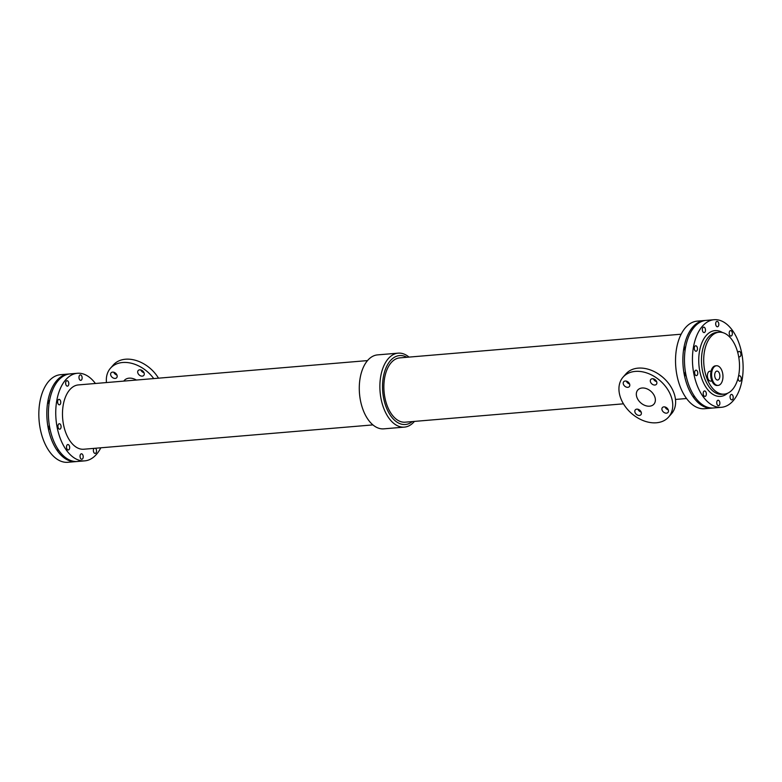 <?xml version="1.0" encoding="UTF-8"?>
<svg xmlns="http://www.w3.org/2000/svg" width="782" height="782" viewBox="0 0 782 782"><rect width="100%" height="100%" fill="white"/><g stroke="black" fill="none" stroke-linecap="round" stroke-linejoin="round"><path stroke-width="1.17" d="M685.032 350.727A2.737 1.564 -94.8 0 1 685.345 347.003A2.737 1.564 -94.8 0 1 685.677 346.719M695.051 397.168A2.737 1.564 -94.8 0 1 693.722 395.184M686.234 376.259A2.737 1.564 -94.8 0 1 685.394 371.802M100.819 447.793A43.948 25.161 -94.8 0 1 84.769 460.862L77.438 461.488A43.948 25.161 -94.8 0 1 48.67 419.797A43.948 25.161 -94.8 0 1 70.067 373.894L77.408 373.278A43.948 25.161 -94.8 0 1 95.404 383.483M84.769 460.862A43.948 25.161 -94.8 0 1 56.011 419.181A43.948 25.161 -94.8 0 1 77.408 373.278M95.482 448.242A2.737 1.564 -94.8 0 1 96.528 451.243A2.737 1.564 -94.8 0 1 95.189 453.443A2.737 1.564 -94.8 0 1 93.498 451.527A2.737 1.564 -94.8 0 1 93.996 448.399A2.737 1.564 -94.8 0 1 94.026 448.369M79.598 375.301A2.737 1.564 -94.8 0 1 80.331 374.901A2.737 1.564 -94.8 0 1 82.12 377.491A2.737 1.564 -94.8 0 1 80.79 380.355A2.737 1.564 -94.8 0 1 79.099 378.439A2.737 1.564 -94.8 0 1 79.598 375.301M67.125 444.938A2.737 1.564 -94.8 0 1 67.858 444.528A2.737 1.564 -94.8 0 1 69.647 447.128A2.737 1.564 -94.8 0 1 68.308 449.982A2.737 1.564 -94.8 0 1 66.626 448.066A2.737 1.564 -94.8 0 1 67.125 444.938M58.552 424.147A2.737 1.564 -94.8 0 1 59.285 423.736A2.737 1.564 -94.8 0 1 61.074 426.327A2.737 1.564 -94.8 0 1 59.745 429.191A2.737 1.564 -94.8 0 1 58.063 427.275A2.737 1.564 -94.8 0 1 58.552 424.147M66.265 381.108A2.737 1.564 -94.8 0 1 66.988 380.707A2.737 1.564 -94.8 0 1 68.787 383.297A2.737 1.564 -94.8 0 1 67.448 386.152A2.737 1.564 -94.8 0 1 65.766 384.236A2.737 1.564 -94.8 0 1 66.265 381.108M80.663 454.195A2.737 1.564 -94.8 0 1 81.396 453.795A2.737 1.564 -94.8 0 1 83.185 456.385A2.737 1.564 -94.8 0 1 81.846 459.249A2.737 1.564 -94.8 0 1 80.165 457.333A2.737 1.564 -94.8 0 1 80.663 454.195M58.23 399.758A2.737 1.564 -94.8 0 1 58.953 399.358A2.737 1.564 -94.8 0 1 60.742 401.948A2.737 1.564 -94.8 0 1 59.412 404.812A2.737 1.564 -94.8 0 1 57.731 402.896A2.737 1.564 -94.8 0 1 58.23 399.758M372.926 424.9L83.791 449.23A32.267 18.475 -94.8 0 1 62.677 418.624A32.267 18.475 -94.8 0 1 78.386 384.92L367.511 360.59M681.132 334.207L399.758 357.882A32.267 18.475 85.2 0 0 384.06 391.587A32.267 18.475 85.2 0 0 405.174 422.182L623.459 403.825M658.639 374.128L662.198 376.768M712.685 408.008A43.948 25.161 -94.8 0 1 711.894 408.106L704.553 408.722A43.948 25.161 -94.8 0 1 675.795 367.041A43.948 25.161 -94.8 0 1 697.182 321.138L704.523 320.512A43.948 25.161 -94.8 0 1 705.315 320.473M711.894 408.106A43.948 25.161 -94.8 0 1 683.126 366.416A43.948 25.161 -94.8 0 1 704.523 320.512M414.44 421.41A37.116 21.251 -94.8 0 1 404.382 427.119L383.786 428.849A37.116 21.251 -94.8 0 1 359.505 393.649A37.116 21.251 -94.8 0 1 377.569 354.881L398.165 353.151A37.116 21.251 -94.8 0 1 409.025 357.1M404.382 427.119A37.116 21.251 -94.8 0 1 380.101 391.919A37.116 21.251 -94.8 0 1 398.165 353.151M412.28 421.586A34.584 19.804 -94.8 0 1 382.73 391.694A34.584 19.804 -94.8 0 1 406.865 357.286M153.722 378.586A30.273 21.71 -138.9 0 0 110.438 368.263A30.273 21.71 -138.9 0 0 106.479 382.554M158.492 378.175A30.273 21.71 -138.9 0 0 113.302 364.989L110.438 368.263M113.722 372.222A3.715 2.659 -138.9 0 0 113.732 372.242A3.715 2.659 -138.9 0 0 116.938 375.028M140.809 369.945A3.715 2.659 -138.9 0 0 140.819 369.964A3.715 2.659 -138.9 0 0 144.025 372.75M110.868 375.516A3.715 2.659 41.1 0 1 111.103 372.818A3.715 2.659 41.1 0 1 115.648 373.258A3.715 2.659 41.1 0 1 116.694 377.706A3.715 2.659 41.1 0 1 113.644 378.175A3.715 2.659 41.1 0 1 110.868 375.516M137.945 373.239A3.715 2.659 41.1 0 1 138.189 370.541A3.715 2.659 41.1 0 1 142.735 370.981A3.715 2.659 41.1 0 1 143.771 375.428A3.715 2.659 41.1 0 1 140.721 375.898A3.715 2.659 41.1 0 1 137.945 373.239M136.371 380.042A11.818 8.475 -138.9 0 0 124.338 380.414L123.732 381.108M623.049 377.168L625.923 373.894A30.273 21.71 41.1 0 1 650.8 370.091A30.273 21.71 41.1 0 1 673.449 391.733A30.273 21.71 41.1 0 1 671.513 413.737L668.649 417.011A30.273 21.71 41.1 0 1 631.563 413.443A30.273 21.71 41.1 0 1 623.049 377.168A30.273 21.71 41.1 0 1 647.936 373.366A30.273 21.71 41.1 0 1 670.585 395.008A30.273 21.71 41.1 0 1 668.649 417.011M623.479 384.421A3.715 2.659 41.1 0 1 623.723 381.724A3.715 2.659 41.1 0 1 628.269 382.163A3.715 2.659 41.1 0 1 629.305 386.611A3.715 2.659 41.1 0 1 626.255 387.08A3.715 2.659 41.1 0 1 623.479 384.421M635.072 412.544A3.715 2.659 41.1 0 1 635.307 409.856A3.715 2.659 41.1 0 1 639.862 410.286A3.715 2.659 41.1 0 1 640.898 414.734A3.715 2.659 41.1 0 1 637.848 415.203A3.715 2.659 41.1 0 1 635.072 412.544M650.565 382.144A3.715 2.659 41.1 0 1 650.8 379.446A3.715 2.659 41.1 0 1 655.345 379.886A3.715 2.659 41.1 0 1 656.391 384.333A3.715 2.659 41.1 0 1 653.341 384.793A3.715 2.659 41.1 0 1 650.565 382.144M662.159 410.267A3.715 2.659 41.1 0 1 662.393 407.569A3.715 2.659 41.1 0 1 666.938 408.008A3.715 2.659 41.1 0 1 667.984 412.456A3.715 2.659 41.1 0 1 664.935 412.925A3.715 2.659 41.1 0 1 662.159 410.267M654.612 396.357A10.723 7.693 41.1 0 1 653.928 404.147A10.723 7.693 41.1 0 1 640.79 402.886A10.723 7.693 41.1 0 1 637.78 390.032A10.723 7.693 41.1 0 1 646.587 388.693A10.723 7.693 41.1 0 1 654.612 396.357M626.343 381.127A3.715 2.659 -138.9 0 0 626.343 381.147A3.715 2.659 -138.9 0 0 629.549 383.933M637.936 409.25A3.715 2.659 -138.9 0 0 637.936 409.269A3.715 2.659 -138.9 0 0 641.142 412.055M653.42 378.85A3.715 2.659 -138.9 0 0 653.429 378.869A3.715 2.659 -138.9 0 0 656.636 381.655M665.013 406.972A3.715 2.659 -138.9 0 0 665.023 406.992A3.715 2.659 -138.9 0 0 668.229 409.778M721.463 407.295L713.487 407.969A43.948 25.161 -94.8 0 1 684.729 366.289A43.948 25.161 -94.8 0 1 706.117 320.385L714.093 319.711A43.948 25.161 -94.8 0 1 737.934 340.444A43.948 25.161 -94.8 0 1 721.463 407.295A43.948 25.161 -94.8 0 1 692.705 365.614A43.948 25.161 -94.8 0 1 714.093 319.711M702.959 327.541A2.737 1.564 -94.8 0 1 703.683 327.14A2.737 1.564 -94.8 0 1 705.472 329.73A2.737 1.564 -94.8 0 1 704.142 332.585A2.737 1.564 -94.8 0 1 702.461 330.669A2.737 1.564 -94.8 0 1 702.959 327.541M694.915 346.191A2.737 1.564 -94.8 0 1 695.648 345.791A2.737 1.564 -94.8 0 1 697.436 348.381A2.737 1.564 -94.8 0 1 696.107 351.235A2.737 1.564 -94.8 0 1 694.416 349.319A2.737 1.564 -94.8 0 1 694.915 346.191M717.358 400.628A2.737 1.564 -94.8 0 1 718.081 400.228A2.737 1.564 -94.8 0 1 719.87 402.818A2.737 1.564 -94.8 0 1 718.541 405.672A2.737 1.564 -94.8 0 1 716.859 403.756A2.737 1.564 -94.8 0 1 717.358 400.628M716.292 321.734A2.737 1.564 -94.8 0 1 717.016 321.334A2.737 1.564 -94.8 0 1 718.805 323.924A2.737 1.564 -94.8 0 1 717.475 326.778A2.737 1.564 -94.8 0 1 715.794 324.862A2.737 1.564 -94.8 0 1 716.292 321.734M737.866 352.985A2.737 1.564 -94.8 0 1 738.394 351.792A2.737 1.564 -94.8 0 1 739.127 351.392A2.737 1.564 -94.8 0 1 740.916 353.982A2.737 1.564 -94.8 0 1 739.586 356.836A2.737 1.564 -94.8 0 1 738.619 356.387M703.82 391.362A2.737 1.564 -94.8 0 1 704.543 390.961A2.737 1.564 -94.8 0 1 706.332 393.551A2.737 1.564 -94.8 0 1 705.002 396.415A2.737 1.564 -94.8 0 1 703.321 394.499A2.737 1.564 -94.8 0 1 703.82 391.362M695.247 370.57A2.737 1.564 -94.8 0 1 695.97 370.169A2.737 1.564 -94.8 0 1 697.759 372.76A2.737 1.564 -94.8 0 1 696.43 375.614A2.737 1.564 -94.8 0 1 694.748 373.698A2.737 1.564 -94.8 0 1 695.247 370.57M730.691 394.832A2.737 1.564 -94.8 0 1 731.414 394.421A2.737 1.564 -94.8 0 1 733.203 397.012A2.737 1.564 -94.8 0 1 731.874 399.876A2.737 1.564 -94.8 0 1 730.192 397.96A2.737 1.564 -94.8 0 1 730.691 394.832M729.831 331.001A2.737 1.564 -94.8 0 1 730.554 330.6A2.737 1.564 -94.8 0 1 732.343 333.191A2.737 1.564 -94.8 0 1 731.014 336.045A2.737 1.564 -94.8 0 1 729.332 334.129A2.737 1.564 -94.8 0 1 729.831 331.001M738.413 376.66A2.737 1.564 -94.8 0 1 738.726 376.171A2.737 1.564 -94.8 0 1 739.449 375.771A2.737 1.564 -94.8 0 1 741.248 378.361A2.737 1.564 -94.8 0 1 739.909 381.215A2.737 1.564 -94.8 0 1 738.12 377.931M735.852 346.885A31.055 17.781 -94.8 0 1 724.21 394.128A31.055 17.781 -94.8 0 1 703.888 364.676A31.055 17.781 -94.8 0 1 719 332.233A31.055 17.781 -94.8 0 1 735.852 346.885M711.923 381.01L710.682 381.108A4.966 2.845 -94.8 0 1 707.427 376.406A4.966 2.845 -94.8 0 1 709.841 371.225L711.092 371.118M719.342 373.219A4.497 2.571 -94.8 0 1 717.661 380.052A4.497 2.571 -94.8 0 1 714.719 375.79A4.497 2.571 -94.8 0 1 716.908 371.098A4.497 2.571 -94.8 0 1 719.342 373.219M718.111 385.409L717.202 385.477A9.863 5.65 -94.8 0 1 710.74 376.122A9.863 5.65 -94.8 0 1 715.55 365.82L716.459 365.751A9.863 5.65 -94.8 0 1 721.806 370.404A9.863 5.65 -94.8 0 1 718.111 385.409A9.863 5.65 -94.8 0 1 711.659 376.054A9.863 5.65 -94.8 0 1 716.459 365.751M59.002 450.686A2.737 1.564 -94.8 0 1 57.672 448.702M50.185 429.777A2.737 1.564 -94.8 0 1 49.344 425.32M48.983 404.245A2.737 1.564 -94.8 0 1 49.295 400.511A2.737 1.564 -94.8 0 1 49.628 400.237M76.636 461.527A43.948 25.161 -94.8 0 1 75.834 461.615A43.948 25.161 -94.8 0 1 47.076 419.934A43.948 25.161 -94.8 0 1 68.464 374.031A43.948 25.161 -94.8 0 1 69.266 373.992M75.834 461.615L67.858 462.289A43.948 25.161 -94.8 0 1 39.1 420.608A43.948 25.161 -94.8 0 1 60.488 374.705L68.464 374.031M727.563 393.268A33.01 18.905 -94.8 0 1 702.021 379.241A33.01 18.905 -94.8 0 1 706.234 335.498A33.01 18.905 -94.8 0 1 722.46 332.526M724.21 394.128L721.982 394.314A31.055 17.781 -94.8 0 1 702.871 372.555A31.055 17.781 -94.8 0 1 708.512 337.022A31.055 17.781 -94.8 0 1 716.771 332.418L719 332.233M686.547 398.517L675.472 399.446"/></g></svg>
